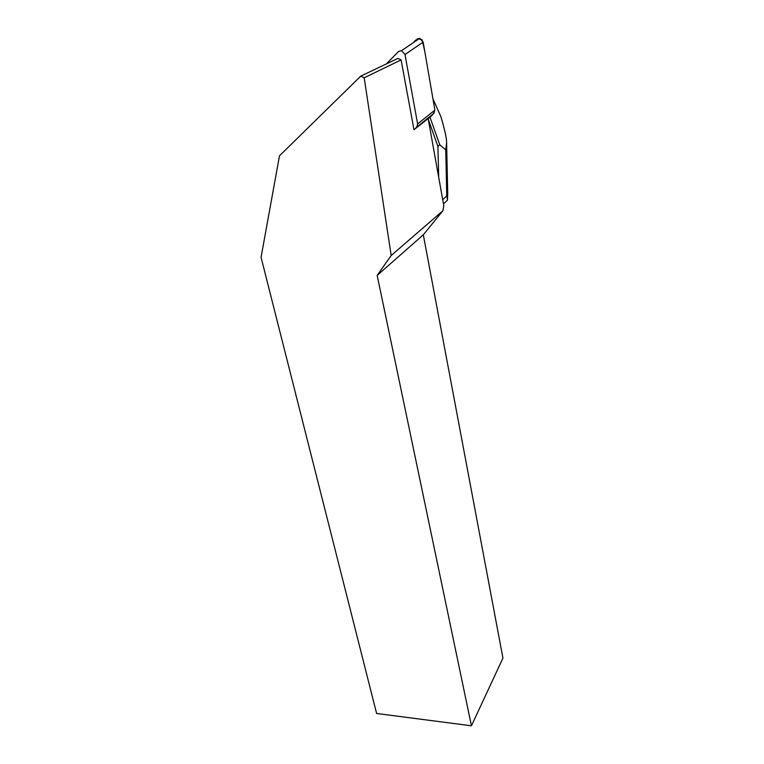 <?xml version="1.0" encoding="UTF-8"?>
<svg xmlns="http://www.w3.org/2000/svg" width="764" height="764" viewBox="0 0 764 764"><rect width="100%" height="100%" fill="white"/><g stroke="black" fill="none" stroke-linecap="round" stroke-linejoin="round"><path stroke-width="1.15" d="M414.04 129.67L416.705 127.216L417.631 123.969L404.996 54.54L401.53 50.644L398.607 51.446L386.374 63.909M416.924 39.088L419.808 38.286L423.17 42.087L434.878 110.083L433.933 113.273L428.155 118.592C431.479 116.539 433.723 113.702 434.878 110.064L424.832 51.742L422.167 39.843C418.662 38.267 415.778 39.165 413.525 42.536M438.765 178.738L437.896 146.382L428.289 119.356L443.788 205.678L442.919 210.74L423.313 234.806L502.941 658.1L471.445 725.8L377.168 275.422L391.187 255.501L364.189 77.785L360.751 76.142L279.49 155.818L261.059 257.315L376.614 713.481L471.445 725.8M360.751 76.142L397.948 58.379L401.11 59.917L364.189 77.785M401.11 59.917L413.973 129.718L428.413 118.391L428.289 119.356M423.313 234.806L377.168 275.422M442.919 210.74L391.187 255.501M443.473 203.873L447.475 200.149L446.778 195.823L445.756 149.935L439.749 144.778L437.896 146.382M439.749 144.778L429.903 116.987M445.756 149.935L446.606 142.534C446.673 138.37 444.772 129.756 440.895 116.672L432.949 98.871M447.685 192.127L447.475 200.149M417.631 123.969L434.878 110.083M423.17 42.087L404.996 54.54M433.933 113.273L416.705 127.216M446.778 195.823L442.738 199.7M447.694 195.317L446.558 143.116M401.53 50.644L419.808 38.286M446.606 142.534L447.723 194.257"/></g></svg>

